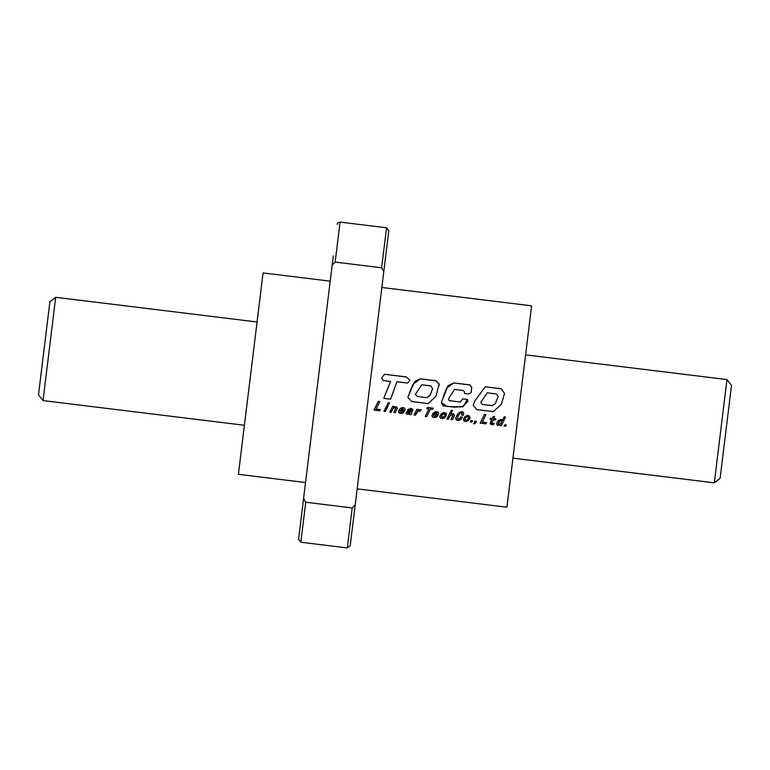 <?xml version="1.0" encoding="UTF-8"?>
<svg xmlns="http://www.w3.org/2000/svg" width="770" height="770" viewBox="0 0 770 770"><rect width="100%" height="100%" fill="white"/><g stroke="black" fill="none" stroke-linecap="round" stroke-linejoin="round"><path stroke-width="1.16" d="M332.159 265.236L333.314 255.852L332.159 265.236L335.162 262.089L381.641 267.777L383.797 271.56L388.802 230.682L350.215 545.67L355.22 504.783L352.217 507.931L305.738 502.242L303.582 498.459L332.159 265.236M381.468 290.579L384.942 262.175L381.468 290.579M302.437 507.844L305.911 479.441L302.437 507.844M335.162 262.089L340.07 222.087L386.54 227.776L381.641 267.777M330.205 281.156L263.08 272.927L238.402 474.31L305.536 482.54M504.783 424.79L504.138 426.079L505.678 426.272L506.333 424.982L504.783 424.79M498.151 420.699L496.794 423.019L496.929 424.665L498.613 425.502L500.307 424.828L499.942 425.56L501.318 425.733L505.572 417.061L504.196 416.888L502.454 420.526L502.127 419.746L500.664 419.458L498.151 420.699M490.837 424.386L493.541 424.578L494.119 423.385L491.655 423.24L493.224 419.766L495.341 420.025L495.851 418.967L493.724 418.707L494.658 416.791L493.272 416.618L492.338 418.534L490.586 418.322L490.076 419.381L491.828 419.592L490.201 423.231L491.703 424.665M484.426 414.462L480.133 423.134L485.87 423.837L486.496 422.643L482.251 422.124L485.918 414.645L484.426 414.462M474.888 421.123L474.253 422.412L474.782 422.47L473.589 423.76L474.397 423.866L475.86 422.509L476.428 421.306L474.888 421.123M470.999 420.641L470.345 421.931L471.894 422.124L472.53 420.834L470.999 420.641M464.82 416.695L463.405 419.65L465.311 421.421L468.064 420.728L469.998 418.12L469.074 415.704L467.371 415.463L464.82 416.695M456.196 419.746L458.4 420.487L461.288 418.793L462.337 417.128L460.787 416.945L459.854 418.505L458.246 419.294L457.457 417.908L458.939 414.578L460.701 412.922L462.192 413.452L461.721 415.146L463.155 415.319L463.771 413.365L462.905 411.863L459.94 412.017L457.467 414.27L455.83 417.841L456.812 420.237M452.943 415.03L450.979 419.554L452.365 419.727L454.502 415.126L453.164 413.625L450.623 414.472L452.519 410.545L451.191 410.381L446.898 419.053L448.275 419.217L450.238 415.665L451.595 414.741L452.943 415.03L452.337 414.626M440.228 417.792L442.375 418.553L444.704 417.667L445.772 416.329L444.338 416.156L442.298 417.388L441.374 416.272L443.27 413.817L446.244 415.117L446.177 413.249L443.838 412.566L441.239 413.779L439.824 416.782L440.864 418.283M437.235 416.406L437.755 415.713L436.32 415.54L434.54 416.435L433.51 415.454L433.799 414.549L437.995 415.059L438.582 413.172L437.764 411.863L435.127 411.786L432.856 413.442L431.989 415.81L433.067 417.34L436.061 417.253L437.774 415.617M427.456 407.465L426.869 408.678L428.928 408.928L425.261 416.397L426.753 416.58L430.42 409.12L432.538 409.38L433.125 408.167L427.456 407.465M419.544 410.901L420.439 411.045L421.103 409.688L418.976 409.842L417.552 410.843L418.226 409.438L416.888 409.274L414.029 415.011L415.405 415.184L417.86 411.43L420.439 411.045M406.204 413.702L407.84 414.356L409.707 413.76L409.678 414.481L411.113 414.655L412.643 409.149L410.785 408.418L408.11 409.428L407.561 410.15L410.593 409.621L411.296 410.497L406.637 411.709L405.983 412.999L406.618 414.048M403.74 412.297L404.25 411.603L402.816 411.43L401.035 412.325L400.025 411.344L400.304 410.429L404.491 410.949L405.087 409.053L404.26 407.744L401.622 407.667L399.37 409.332L398.494 411.7L399.572 413.23L402.566 413.134L404.26 411.507M395.857 408.023L393.894 412.547L395.28 412.71L397.416 408.119L396.078 406.618L393.537 407.465L393.999 406.454L392.671 406.291L389.803 412.037L391.179 412.21L393.152 408.649L394.51 407.725L395.857 408.023L395.251 407.619M388.147 402.7L387.416 404.269L388.792 404.433L389.524 402.864L388.147 402.7M386.771 405.569L383.961 411.324L385.289 411.488L388.147 405.742L386.771 405.569M378.282 401.43L373.97 410.092L379.716 410.805L380.342 409.611L376.097 409.091L379.764 401.613L378.282 401.43M493.31 411.652L501.376 404.327L504.494 393.489L501.443 388.792L485.225 386.8L474.763 401.074L473.223 405.309L476.832 409.63L493.31 411.652L501.376 404.327M407.811 397.301L411.786 401.536L428.207 403.596L435.945 396.309L439.141 383.922L435.839 380.755L420.208 378.83L414.77 381.362L407.811 397.31L411.786 401.584L428.207 403.596L435.945 396.309M383.065 380.515L390.563 381.477L383.768 398.369L390.563 399.207L396.906 381.718L407.753 383.065L409.9 380.043L406.271 376.905L384.519 374.268L381.689 377.974L383.065 380.515M460.325 402.007L449.228 400.641L448.573 399.63L449.016 397.917L454.483 389.447L463.733 390.583L464.811 393.499L468.41 393.942L471.105 392.671L471.731 387.349L469.979 384.923L453.79 382.94L447.976 385.722L441.422 402.431L443.019 405.79L454.695 407.186L463.328 406.483L467.351 399.428L462.828 398.87L460.325 402.007M357.174 488.863L506.92 507.209L531.598 305.825L381.843 287.48M303.582 498.459L298.577 539.337L303.582 498.459M387.079 390.323L390.563 381.477M383.768 398.331L390.563 399.207M390.573 399.168L393.595 391.122M409.89 380.082L406.271 376.905M406.262 376.982L384.519 374.268M384.509 374.345L381.679 378.003M439.054 385.683L439.141 383.922M439.141 383.989L435.839 380.755M435.83 380.832L420.208 378.83M420.199 378.917L412.999 384.249L409.332 393.056M415.521 393.807L415.319 394.481L417.523 396.531L426.869 397.676L429.881 395.568L432.576 388.869L431.075 385.934L421.71 384.788L415.319 394.548M426.869 397.676L430.295 394.943L432.596 388.696M462.828 398.87L467.351 399.428L467.708 400.188M448.573 399.62L449.016 397.917M471.105 392.71L471.731 387.349M471.721 387.416L469.979 384.923M469.969 385L453.79 382.94M453.78 383.017L446.6 388.186L443.068 397.185M441.422 402.421L446.927 406.531L462.452 406.887L467.9 401.247M504.485 393.518L501.443 388.792M501.434 388.869L485.225 386.8M485.216 386.877L474.763 401.074M473.223 405.299L476.832 409.63M476.842 409.592L493.32 411.613M480.846 402.152L482.184 404.442L492.232 405.675L495.36 403.596L498.151 396.261L496.525 393.971L487.237 392.835L480.827 402.258M495.36 403.596L498.151 396.223M373.979 409.986L379.716 410.805M379.726 410.699L380.351 409.505M379.774 401.545L376.097 409.091M383.97 411.219L385.289 411.488M385.308 411.382L388.157 405.665M387.425 404.202L388.792 404.433M388.802 404.365L389.533 402.806M393.903 412.431L395.28 412.71M395.299 412.605L397.224 408.726M397.243 408.639L397.426 408.033M394.009 406.377L393.537 407.465M389.822 411.931L391.179 412.21M391.199 412.104L392.479 409.573M392.623 409.255L393.152 408.649M393.162 408.562L393.797 408.09M393.807 408.004L394.51 407.725M394.519 407.648L395.26 407.532M400.304 410.429L400.025 411.344M400.313 410.343L404.491 410.949M404.558 410.747L404.943 409.861M404.953 409.765L405.097 408.976M398.504 411.594L398.658 412.402M398.927 412.653L399.572 413.23M399.582 413.115L400.477 413.461M400.862 413.384L401.69 413.413M401.699 413.307L402.566 413.134M402.575 413.028L403.095 412.845M403.105 412.739L403.759 412.2M403.528 409.707L402.758 408.514L400.862 409.38L403.528 409.707L402.749 408.601L400.862 409.38M406.627 413.942L407.484 414.327M407.859 414.25L408.726 414.26M409.043 414.077L409.707 413.76M409.688 414.375L411.122 414.549M411.315 413.413L411.132 413.971M411.334 413.317L412.605 410.766M412.614 410.68L412.864 409.852M407.571 410.064L408.995 410.323M409.053 410.189L409.659 409.717M409.736 409.601L410.593 409.621M410.67 409.544L411.363 409.967M406.002 412.903L406.223 413.596M410.718 411.652L408.1 411.921L407.648 412.961L409.188 413.105L410.718 411.652L407.648 412.489M420.449 410.959L421.113 409.611M418.235 409.351L417.552 410.843M414.048 414.905L415.405 415.184M415.425 415.078L416.839 412.287M417.167 411.911L417.86 411.43M417.869 411.344L418.562 411.074M418.736 410.93L419.554 410.814M426.878 408.61L428.928 408.928M425.281 416.291L426.753 416.58M426.772 416.474L430.42 409.12M430.43 409.043L432.538 409.38M432.548 409.313L433.135 408.1M433.799 414.549L433.51 415.454M433.808 414.453L437.995 415.059M438.063 414.857L438.457 413.971M438.467 413.885L438.592 413.086M431.999 415.704L432.163 416.512M432.432 416.772L433.067 417.34M433.077 417.234L433.962 417.581M434.357 417.504L435.194 417.533M435.204 417.417L436.061 417.253M436.07 417.147L436.59 416.955M436.6 416.859L437.244 416.31M437.014 413.827L436.244 412.624L434.367 413.5L437.014 413.827L436.234 412.71L434.367 413.5M440.873 418.177L441.72 418.524M441.73 418.418L442.375 418.553M442.384 418.447L443.202 418.408M443.222 418.303L444.049 418.072M444.059 417.966L444.704 417.667M444.723 417.571L445.301 417.07M445.32 416.974L445.782 416.233M441.691 415.338L441.374 416.272M441.72 415.194L442.23 414.52M442.24 414.433L442.817 414M443.279 413.731L444.097 413.731M444.107 413.644L444.8 414.029M444.762 414.838L446.244 415.117M446.292 414.934L446.485 414.058M439.92 415.867L439.824 416.782M439.834 416.686L440.017 417.475M450.989 419.448L452.365 419.727M452.385 419.611L454.319 415.733M454.329 415.646L454.512 415.04M452.529 410.487L450.623 414.472M446.908 418.938L448.275 419.217M448.284 419.111L449.565 416.58M449.709 416.262L450.238 415.665M450.248 415.569L450.883 415.097M450.893 415.011L451.595 414.741M451.605 414.655L452.346 414.549M456.831 420.131L457.659 420.487M457.669 420.382L458.4 420.487M458.41 420.382L459.228 420.295M459.238 420.189L460.046 419.881M460.171 419.717L460.739 419.381M460.749 419.284L461.288 418.793M461.297 418.697L461.817 418.043M461.827 417.946L462.347 417.042M457.688 417.09L457.457 417.908M457.698 417.003L458.15 416.041M458.16 415.954L458.458 415.425M458.468 415.338L458.939 414.578M458.949 414.501L459.411 413.904M460.701 412.922L459.902 413.394M460.71 412.855L461.471 412.816M461.721 412.807L462.192 413.452M461.731 415.069L463.155 415.319M463.28 415.011L463.646 414.164M463.656 414.087L463.781 413.298M455.84 417.744L455.773 418.582M455.782 418.485L455.878 419.217M455.898 419.111L456.206 419.64M463.502 418.736L463.405 419.65M463.425 419.554L463.607 420.372M463.829 420.584L464.445 421.18M464.454 421.065L465.311 421.421M465.33 421.315L466.129 421.431M466.139 421.315L466.967 421.257M466.976 421.151L467.814 420.892M468.073 420.622L468.738 420.189M468.747 420.093L469.286 419.544M469.296 419.448L469.729 418.784M469.739 418.688L469.998 418.12M470.008 418.023L470.114 417.215M468.564 417.715L467.862 416.58L466.889 416.647L465.292 418.129L465.032 419.698L465.879 420.285L467.727 419.458L468.564 417.715L467.679 416.628L465.773 417.456L464.955 419.159M470.364 421.825L471.894 422.124M471.904 422.008L472.549 420.728M474.262 422.297L474.782 422.47M473.608 423.644L474.397 423.866M474.407 423.75L475.86 422.509M475.87 422.403L476.438 421.209M480.143 423.019L485.87 423.837M485.88 423.731L486.505 422.538M485.928 414.587L482.251 422.124M491.876 424.578L492.713 424.732M492.723 424.626L493.541 424.578M493.56 424.472L494.128 423.279M491.789 422.605L491.655 423.24M491.809 422.509L493.224 419.766M493.233 419.679L495.341 420.025M495.351 419.939L495.861 418.89M494.667 416.724L493.724 418.707M490.095 419.294L491.828 419.592M490.221 423.125L490.384 423.923M496.688 423.741L496.843 424.501M496.939 424.559L497.478 425.223M497.497 425.107L498.334 425.483M498.623 425.387L499.48 425.406M499.682 425.233L500.307 424.828M499.951 425.454L501.318 425.733M501.328 425.627L505.582 416.994M501.684 421.777L501.116 420.603L500.105 420.68L498.267 423.779L499.114 424.366L500.885 423.471L501.684 421.777L500.924 420.651L499.066 421.585L498.296 423.25M504.157 425.974L505.678 426.272M505.688 426.156L506.342 424.876M726.967 379.562L731.5 385.356L720.114 478.305L714.319 482.838L726.967 379.562L525.583 354.883M257.074 321.985L55.681 297.307L43.033 400.583L244.417 425.261M714.319 482.838L512.926 458.16M38.5 394.789L49.886 301.84L38.5 394.789L43.033 400.583M49.886 301.84L55.681 297.307M352.217 507.931L347.308 547.932L350.215 545.67M305.738 502.242L300.839 542.234L347.308 547.932M386.54 227.776L388.802 230.682M340.07 222.087C338.213 222.386 337.25 223.146 337.173 224.349M300.839 542.234L298.577 539.337"/></g></svg>
